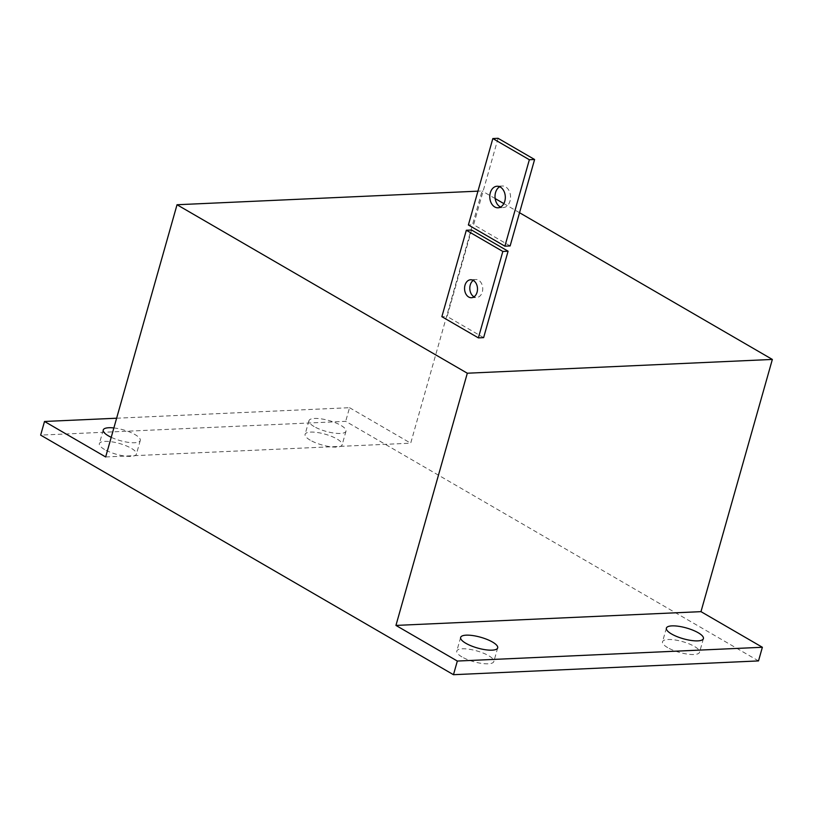 <?xml version="1.0" encoding="UTF-8"?>
<svg xmlns="http://www.w3.org/2000/svg" width="813" height="813" viewBox="0 0 813 813"><rect width="100%" height="100%" fill="white"/><g stroke="black" fill="none" stroke-linecap="round" stroke-linejoin="round"><path stroke-width="0.61" stroke-dasharray="4.07 3.05" d="M667.676 647.615A19.248 5.61 -164.2 0 1 662.514 641.772A19.248 5.61 -164.2 0 1 674.78 639.933A19.248 5.61 -164.2 0 1 694.393 646.416A19.248 5.61 -164.2 0 1 699.556 652.26A19.248 5.61 -164.2 0 1 687.29 654.089A19.248 5.61 -164.2 0 1 667.676 647.615M461.947 656.914A19.248 5.61 -164.2 0 1 456.784 651.061A19.248 5.61 -164.2 0 1 469.05 649.231A19.248 5.61 -164.2 0 1 488.664 655.705A19.248 5.61 -164.2 0 1 493.826 661.548A19.248 5.61 -164.2 0 1 481.56 663.388A19.248 5.61 -164.2 0 1 461.947 656.914M104.531 449.477A19.248 5.61 -164.2 0 1 99.369 443.634A19.248 5.61 -164.2 0 1 111.635 441.794A19.248 5.61 -164.2 0 1 131.249 448.278A19.248 5.61 -164.2 0 1 136.411 454.121A19.248 5.61 -164.2 0 1 124.145 455.961A19.248 5.61 -164.2 0 1 104.531 449.477M113.871 427.943A19.248 5.61 -164.2 0 1 135.1 434.63A19.248 5.61 -164.2 0 1 140.273 440.473A19.248 5.61 -164.2 0 1 111.218 437.313M310.251 440.189A19.248 5.61 -164.2 0 1 305.088 434.345A19.248 5.61 -164.2 0 1 317.355 432.506A19.248 5.61 -164.2 0 1 336.968 438.979A19.248 5.61 -164.2 0 1 342.131 444.823A19.248 5.61 -164.2 0 1 329.865 446.662A19.248 5.61 -164.2 0 1 310.251 440.189M314.113 426.551A19.248 5.61 -164.2 0 1 308.95 420.707A19.248 5.61 -164.2 0 1 321.216 418.868A19.248 5.61 -164.2 0 1 340.83 425.341A19.248 5.61 -164.2 0 1 345.992 431.185A19.248 5.61 -164.2 0 1 333.726 433.024A19.248 5.61 -164.2 0 1 314.113 426.551M105.66 456.957L410.697 443.187L482.068 190.974L477.942 191.157M758.509 660.918L345.688 421.337L40.65 435.118M116.625 418.217L349.549 407.699L345.688 421.337M349.549 407.699L410.697 443.187M519.537 212.721L503.836 203.606M495.168 198.575L482.068 190.974M499.71 186.756A10.793 7.764 87.4 0 1 502.302 186.004A10.793 7.764 87.4 0 1 510.036 200.994A10.793 7.764 87.4 0 1 503.277 207.569A10.793 7.764 87.4 0 1 500.625 207.051M498.074 138.301L473.623 224.734L468.379 224.977M510.137 245.933L473.623 224.734M473.278 280.404A8.994 6.474 87.4 0 1 475.869 279.52A8.994 6.474 87.4 0 1 482.312 291.999A8.994 6.474 87.4 0 1 476.682 297.487A8.994 6.474 87.4 0 1 474.02 296.826M471.57 230.018L447.109 316.45L441.866 316.684M483.623 337.639L447.109 316.45M666.375 628.134L662.514 641.772M460.646 637.422L456.784 651.061M103.231 429.996L99.369 443.634M308.95 420.707L305.088 434.345M345.992 431.185L342.131 444.823M140.273 440.473L136.411 454.121M497.688 647.9L493.826 661.548M703.418 638.612L699.556 652.26M498.034 207.803L503.277 207.569M497.058 186.238L502.302 186.004M471.438 297.721L476.682 297.487M470.625 279.753L475.869 279.52"/><path stroke-width="1.22" d="M671.538 633.977A19.248 5.61 -164.2 0 1 666.375 628.134A19.248 5.61 -164.2 0 1 678.642 626.295A19.248 5.61 -164.2 0 1 698.245 632.768A19.248 5.61 -164.2 0 1 703.418 638.612A19.248 5.61 -164.2 0 1 691.141 640.451A19.248 5.61 -164.2 0 1 671.538 633.977M465.808 643.266A19.248 5.61 -164.2 0 1 460.646 637.422A19.248 5.61 -164.2 0 1 472.912 635.583A19.248 5.61 -164.2 0 1 492.526 642.057A19.248 5.61 -164.2 0 1 497.688 647.9A19.248 5.61 -164.2 0 1 485.422 649.739A19.248 5.61 -164.2 0 1 465.808 643.266M111.218 437.313A19.248 5.61 -164.2 0 1 108.393 435.839A19.248 5.61 -164.2 0 1 103.231 429.996A19.248 5.61 -164.2 0 1 113.871 427.943M477.942 191.157L177.031 204.744L105.66 456.957L44.512 421.469L116.625 418.217M700.979 611.65L395.941 625.421L467.312 373.218L772.35 359.437L700.979 611.65L762.37 647.27L457.333 661.05L453.471 674.699L758.509 660.918L762.37 647.27M772.35 359.437L519.537 212.721M503.836 203.606L495.168 198.575M44.512 421.469L40.65 435.118L453.471 674.699M457.333 661.05L395.941 625.421M177.031 204.744L467.312 373.218M500.625 207.051A10.793 7.764 87.4 0 1 495.544 192.579A10.793 7.764 87.4 0 1 499.71 186.756M490.3 192.823A10.793 7.764 -92.6 0 0 498.034 207.803A10.793 7.764 -92.6 0 0 504.792 201.228A10.793 7.764 -92.6 0 0 497.058 186.238A10.793 7.764 -92.6 0 0 490.3 192.823M492.841 138.545L468.379 224.977L504.893 246.166L510.137 245.933L534.598 159.5L498.074 138.301L492.841 138.545L529.354 159.734L504.893 246.166M529.354 159.734L534.598 159.5M474.02 296.826A8.994 6.474 87.4 0 1 470.239 284.997A8.994 6.474 87.4 0 1 473.278 280.404M464.995 285.231A8.994 6.474 -92.6 0 0 471.438 297.721A8.994 6.474 -92.6 0 0 477.068 292.243A8.994 6.474 -92.6 0 0 470.625 279.753A8.994 6.474 -92.6 0 0 464.995 285.231M466.327 230.252L441.866 316.684L478.379 337.883L483.623 337.639L508.084 251.207L471.57 230.018L466.327 230.252L502.841 251.451L478.379 337.883M502.841 251.451L508.084 251.207"/></g></svg>
